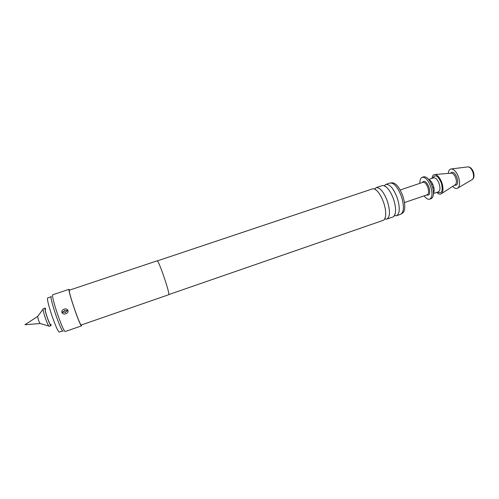 <?xml version="1.0" encoding="UTF-8"?>
<svg xmlns="http://www.w3.org/2000/svg" width="499" height="499" viewBox="0 0 499 499"><rect width="100%" height="100%" fill="white"/><g stroke="black" fill="none" stroke-linecap="round" stroke-linejoin="round"><path stroke-width="0.75" d="M168.899 294.522L383.176 220.365C384.324 219.953 385.103 218.724 385.502 216.691C386.107 213.011 385.527 208.42 383.756 202.906C381.785 197.217 379.383 193.044 376.552 190.387C374.992 189.021 373.626 188.522 372.466 188.89L157.441 260.858M386.856 219.092L392.85 217.021C394.073 216.578 394.896 215.287 395.32 213.148C395.938 209.474 395.376 204.933 393.649 199.538C391.715 193.961 389.326 189.851 386.488 187.2C384.848 185.771 383.407 185.248 382.172 185.64L376.152 187.655C380.088 187.368 383.874 192.021 387.517 201.621C390.299 211.208 390.081 217.028 386.856 219.092L384.904 219.011M45.721 308.962L44.997 308.12L43.164 308.744C42.802 309.455 43.519 312.53 45.309 317.969C47.168 323.209 48.44 325.99 49.139 326.296L50.967 325.666L51.029 324.562M44.997 308.12C44.648 308.831 45.372 311.906 47.168 317.339C49.021 322.579 50.287 325.354 50.967 325.666M37.631 316.478L38.435 320.208L40.032 323.539M50.923 296.849L47.623 297.953C47.018 299.275 48.472 305.238 51.99 315.855C55.601 326.096 58.021 331.517 59.256 332.122L62.537 330.987M50.848 324.425C50.661 325.847 49.451 323.471 47.23 317.302C45.16 310.902 44.636 308.189 45.665 309.18M452.668 186.395C454.639 188.472 456.373 189.021 457.876 188.036C459.872 186.077 460.115 182.503 458.606 177.313C456.647 172.099 454.24 169.311 451.377 168.936C449.587 169.074 448.545 170.571 448.252 173.421M436.756 192.383C438.615 194.217 440.199 194.622 441.521 193.606C443.312 191.61 443.461 188.067 441.958 182.977C440.049 177.85 437.735 175.024 435.016 174.5C433.35 174.5 432.34 175.791 431.991 178.374M433.475 193.113C434.286 191.784 434.373 189.751 433.737 187.006L432.876 184.48C431.71 181.917 430.4 180.357 428.947 179.802M424.1 195.851C426.096 198.527 427.949 199.637 429.651 199.182L431.099 198.683C433.475 197.423 434.049 193.905 432.808 188.123L431.46 184.162C428.915 178.823 426.314 176.384 423.663 176.839L422.216 177.326C420.588 178.006 419.796 180.008 419.846 183.351M429.651 199.182C432.309 197.592 432.695 193.462 430.805 186.801C428.242 180.145 425.379 176.989 422.216 177.326M401.664 213.659L401.976 213.553C405.325 211.464 405.65 205.738 402.955 196.363C399.375 186.982 395.564 182.472 391.515 182.821L391.204 182.927M374.655 188.915L376.152 187.655M384.236 185.753L385.839 184.412C389.894 184.081 393.742 188.697 397.385 198.265C400.142 207.821 399.849 213.653 396.505 215.755L394.422 215.668M63.953 312.031L62.007 312.717C62.88 314.027 64.121 314.364 65.731 313.734C67.39 313.247 68.157 312.224 68.032 310.665L66.273 311.239L65.413 312.511L63.953 312.031L63.797 311.582L64.658 310.316L66.118 310.796L67.876 310.216C67.016 308.906 65.787 308.563 64.178 309.187C62.518 309.673 61.739 310.702 61.857 312.268L63.797 311.582M81.468 324.924L81.431 325.909C80.451 325.155 78.05 319.285 74.226 308.307C70.434 296.955 68.687 290.636 68.987 289.345L69.617 290.106M67.876 310.216L68.032 310.665M62.007 312.717L61.857 312.268M81.431 325.909L65.157 331.548C63.916 330.874 61.365 325.03 57.485 314.008C53.699 302.587 52.089 296.188 52.651 294.809L68.987 289.345M63.18 331.224C62.194 331.486 59.699 325.947 55.682 314.607C51.809 302.849 50.343 296.743 51.285 296.275M396.505 215.755L400.597 214.339C403.99 212.218 404.315 206.386 401.564 196.843C397.921 187.287 394.048 182.69 389.944 183.039L385.839 184.412M168.805 294.697C169.155 293.555 167.633 287.867 164.246 277.644C160.609 267.165 158.277 261.538 157.26 260.777L69.286 290.218C68.999 291.447 70.665 297.466 74.276 308.276C77.919 318.724 80.202 324.313 81.137 325.036L168.805 294.697M66.273 311.239L66.118 310.796M455.113 184.805L455.462 184.58C456.591 183.351 456.71 181.218 455.818 178.187C454.683 175.137 453.267 173.459 451.57 173.147L451.158 173.184M472.017 179.69L472.353 179.49C473.738 178.155 473.931 175.785 472.946 172.367C471.655 168.943 470.027 167.115 468.062 166.878L467.675 166.928M454.57 185.16C457.527 185.697 458.356 183.239 457.065 177.775C454.77 172.504 452.587 170.995 450.51 173.234M437.579 192.103C441.877 194.024 443.149 191.036 441.403 183.145C437.979 175.611 435.116 173.926 432.814 178.099M433.469 193.512L438.371 191.828C440.137 190.786 440.417 188.129 439.214 183.863C437.573 179.609 435.708 177.594 433.612 177.831L428.697 179.49M404.471 202.575L427.275 194.766C428.797 193.849 429.015 191.491 427.93 187.686C426.477 183.894 424.836 182.085 423.027 182.272L400.186 189.994M422.335 182.509C424.293 179.952 426.52 181.561 429.015 187.331C430.456 193.3 429.645 195.858 426.589 194.997M435.016 174.5L451.215 173.178M385.502 216.691L384.66 219.073M395.32 213.148L394.378 215.736M386.488 187.2L384.168 185.728M376.552 190.387L374.431 189.009M441.521 193.606L455.163 184.773M40.057 323.495L48.759 326.015M37.568 316.516L24.95 324.737L39.964 323.545M457.876 188.036L472.353 179.49C474.094 178.106 474.474 175.667 473.495 172.174C472.116 168.731 470.301 166.965 468.062 166.878L451.377 168.936M432.876 184.48L431.46 184.162M433.737 187.006L432.808 188.123M37.675 316.497L43.033 309.193"/></g></svg>
